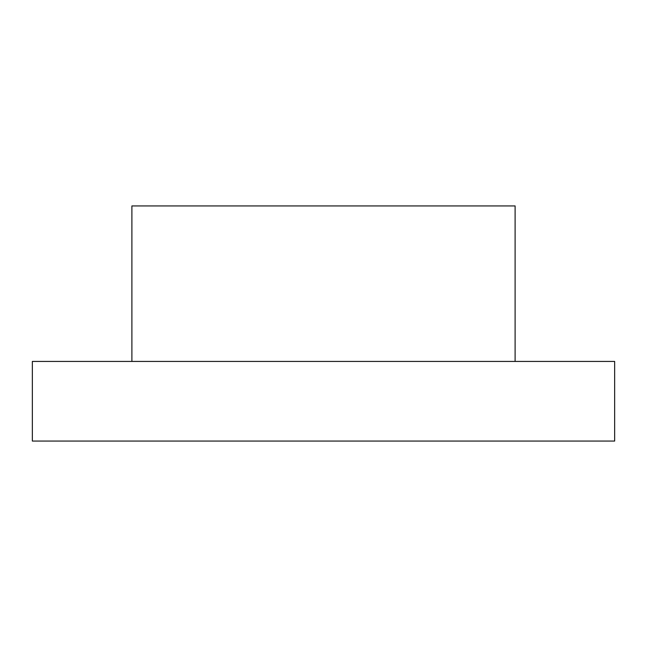 <?xml version="1.0" encoding="UTF-8"?>
<svg xmlns="http://www.w3.org/2000/svg" width="647" height="647" viewBox="0 0 647 647"><rect width="100%" height="100%" fill="white"/><g stroke="black" fill="none" stroke-linecap="round" stroke-linejoin="round"><path stroke-width="0.97" d="M131.891 361.43L131.891 205.94L515.109 205.94L515.109 361.43M614.65 361.43L32.35 361.43L32.35 441.06L614.65 441.06L614.65 361.43"/></g></svg>

